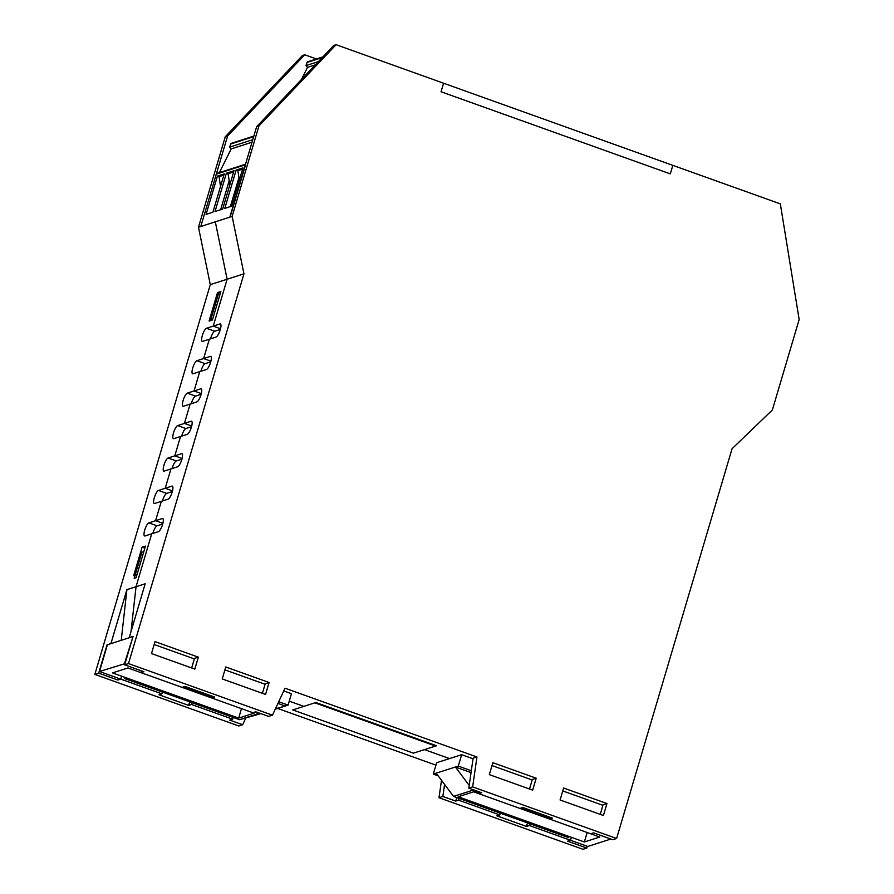 <?xml version="1.0" encoding="UTF-8"?>
<svg xmlns="http://www.w3.org/2000/svg" width="894" height="894" viewBox="0 0 894 894"><rect width="100%" height="100%" fill="white"/><g stroke="black" fill="none" stroke-linecap="round" stroke-linejoin="round"><path stroke-width="1.34" d="M151.712 533.796L136.044 586.71L131.027 631.544L136.044 586.71L151.712 533.796L144.984 535.964A6.962 1.877 109.7 0 1 144.571 535.964A6.962 1.877 109.7 0 1 144.917 529.46A6.962 1.877 109.7 0 1 148.862 522.878L155.59 520.71L162.887 523.325L155.59 520.71L162.317 518.554A6.962 1.877 109.7 0 1 162.73 518.542A6.962 1.877 109.7 0 1 162.384 525.057A6.962 1.877 109.7 0 1 158.45 531.639L151.712 533.796M289.265 701.164L303.826 706.372L289.265 701.164M424.482 749.608L449.537 758.593L424.482 749.608L413.43 753.161L292.763 709.925L314.889 702.829L435.546 746.054L424.482 749.608M142.09 547.184L145.454 546.1L137.028 574.551L133.664 575.635L142.09 547.184L144.85 548.167M217.499 292.617L220.863 291.533L212.437 319.985L209.073 321.069L217.499 292.617L219.019 293.165M587.324 846.294L586.81 848.06L567.612 841.187L570.495 840.259L529.36 825.52L529.885 823.754M456.778 797.56L455.728 801.091L442.843 796.476L444.575 784.418M245.839 717.904L242.654 724.743L229.769 720.128L232.652 719.201L191.517 704.461L192.042 702.695M107.403 644.82L110.957 643.479L126.903 589.649L145.174 583.782L129.228 637.612L133.072 636.372L124.646 664.823L143.845 671.696L140.961 672.623L182.097 687.363L184.98 686.436L214.594 697.052L211.71 697.979L252.846 712.719L255.729 711.792L268.613 716.407L272.469 715.178L128.501 663.583L243.95 273.821L232.138 216.415L258.936 125.942L336.088 44.7L443.58 83.22L441.055 91.758L670.31 173.894L672.836 165.368L780.328 203.877L799.158 319.516L772.36 409.988L732.063 448.732L616.614 838.494L472.647 786.899L476.96 756.983L285.007 688.201L272.469 715.178M118.41 678.278L117.885 680.043L98.686 673.16L107.112 644.708M455.728 801.091L458.611 800.175L459.136 798.398M500.271 813.138L499.746 814.903L458.611 800.175M527.527 822.905L526.477 826.447L496.863 815.831L499.746 814.903M526.477 826.447L529.36 825.52M571.367 837.309L570.495 840.259L587.783 846.462L610.87 839.041M191.517 704.461L188.634 705.388L189.684 701.857M233.178 717.435L232.652 719.201M117.885 680.043L120.768 679.116L121.64 676.166M162.429 692.09L161.903 693.856L99.491 671.495L124.992 663.65M188.634 705.388L159.02 694.783L161.903 693.856M98.686 673.16L94.842 674.4L238.81 725.984L242.654 724.743M161.322 501.366L155.59 520.71L161.322 501.366L154.595 503.523A6.962 1.877 109.7 0 1 154.181 503.534A6.962 1.877 109.7 0 1 154.528 497.019A6.962 1.877 109.7 0 1 158.462 490.437L165.2 488.28L172.486 490.895L165.2 488.28L171.927 486.112A6.962 1.877 109.7 0 1 172.341 486.112A6.962 1.877 109.7 0 1 171.994 492.628A6.962 1.877 109.7 0 1 168.05 499.198L161.322 501.366M170.933 468.937L165.2 488.28L170.933 468.937L164.194 471.093A6.962 1.877 109.7 0 1 163.792 471.104A6.962 1.877 109.7 0 1 164.138 464.589A6.962 1.877 109.7 0 1 168.072 458.007L174.799 455.851L182.097 458.454L174.799 455.851L181.538 453.683A6.962 1.877 109.7 0 1 181.94 453.671A6.962 1.877 109.7 0 1 181.605 460.186A6.962 1.877 109.7 0 1 177.66 466.769L170.933 468.937M180.532 436.495L174.799 455.851L180.532 436.495L173.805 438.663A6.962 1.877 109.7 0 1 173.391 438.675A6.962 1.877 109.7 0 1 173.738 432.16A6.962 1.877 109.7 0 1 177.682 425.578L184.41 423.41L191.707 426.025L184.41 423.41L191.137 421.253A6.962 1.877 109.7 0 1 191.551 421.242A6.962 1.877 109.7 0 1 191.204 427.757A6.962 1.877 109.7 0 1 187.271 434.339L180.532 436.495M190.143 404.066L184.41 423.41L190.143 404.066L183.415 406.234A6.962 1.877 109.7 0 1 183.002 406.234A6.962 1.877 109.7 0 1 183.348 399.73A6.962 1.877 109.7 0 1 187.282 393.148L194.02 390.98L201.306 393.595L194.02 390.98L200.748 388.823A6.962 1.877 109.7 0 1 201.161 388.812A6.962 1.877 109.7 0 1 200.815 395.327A6.962 1.877 109.7 0 1 196.87 401.909L190.143 404.066M199.753 371.636L194.02 390.98L199.753 371.636L193.015 373.793A6.962 1.877 109.7 0 1 192.612 373.804A6.962 1.877 109.7 0 1 192.959 367.289A6.962 1.877 109.7 0 1 196.892 360.707L203.631 358.55L210.917 361.165L203.631 358.55L210.358 356.382A6.962 1.877 109.7 0 1 210.76 356.382A6.962 1.877 109.7 0 1 210.425 362.897A6.962 1.877 109.7 0 1 206.48 369.468L199.753 371.636M209.352 339.206L203.631 358.55L209.352 339.206L202.625 341.363A6.962 1.877 109.7 0 1 202.212 341.374A6.962 1.877 109.7 0 1 202.558 334.859A6.962 1.877 109.7 0 1 206.503 328.277L213.23 326.12L220.527 328.724L213.23 326.12L219.969 323.952A6.962 1.877 109.7 0 1 220.371 323.941A6.962 1.877 109.7 0 1 220.025 330.456A6.962 1.877 109.7 0 1 216.091 337.038L209.352 339.206M243.95 273.821L227.121 279.23L215.309 221.813L227.121 279.23L213.23 326.12L227.121 279.23L210.291 284.638L94.842 674.4M441.502 780.306L438.988 797.716L582.955 849.3L586.81 848.06M442.843 796.476L438.988 797.716M121.238 640.316L126.903 589.649M172.307 491.588L166.697 493.387A6.962 1.877 -70.3 0 0 162.44 501.009M181.918 459.158L176.297 460.958A6.962 1.877 -70.3 0 0 172.05 468.579M191.517 426.717L185.907 428.528A6.962 1.877 -70.3 0 0 181.65 436.138M201.128 394.288L195.518 396.087A6.962 1.877 -70.3 0 0 191.26 403.708M210.738 361.858L205.117 363.657A6.962 1.877 -70.3 0 0 200.871 371.278M220.337 329.428L214.728 331.227A6.962 1.877 -70.3 0 0 210.47 338.848M162.697 524.018L157.087 525.817A6.962 1.877 -70.3 0 0 152.829 533.439M336.088 44.7L333.775 45.438L256.634 126.68L229.836 217.153L200.792 226.484L227.59 136.011L304.731 54.769L316.431 58.959M227.59 136.011L225.277 136.748L198.479 227.221L210.291 284.638M245.515 164.228L217.018 173.369A1.207 1.14 -107.8 0 0 216.292 174.129L200.792 226.484L198.479 227.221M304.731 54.769L302.429 55.506L225.277 136.748M277.676 708.439L435.937 765.152M134.167 578.362L141.922 552.19L143.845 551.564L136.089 577.736L134.167 578.362M211.833 320.175L210.85 319.471L218.605 293.288L220.527 292.673L212.772 318.845L210.85 319.471M151.477 653.57L155.02 641.624L198.345 657.146L194.814 669.092L151.477 653.57M191.662 667.963L194.501 658.386L198.345 657.146M222.237 678.926L225.769 666.969L269.094 682.502L265.563 694.448L222.237 678.926M262.411 693.319L265.25 683.731L269.094 682.502M489.331 774.629L492.862 762.683L536.199 778.205L532.656 790.151L489.331 774.629M529.505 789.022L532.343 779.434L536.199 778.205M560.08 799.974L563.622 788.027L606.948 803.55L603.405 815.507L560.08 799.974M600.254 814.378L603.092 804.79L606.948 803.55M476.96 756.983L473.116 758.213L468.802 788.139L481.687 792.754L478.804 793.682L519.939 808.422L522.822 807.494L552.436 818.111L549.553 819.038L590.688 833.778L593.571 832.85L612.77 839.723L616.614 838.494M212.236 696.202L211.71 697.979M141.487 670.858L140.961 672.623M479.329 791.905L478.804 793.682M550.078 817.261L549.553 819.038M468.802 788.139L472.647 786.899M124.646 664.823L128.501 663.583M229.836 217.153L232.138 216.415M256.634 126.68L258.936 125.942M259.752 713.233L239.491 719.704L260.892 713.635M275.229 709.233L285.22 706.025L275.43 708.797M283.733 690.939L291.466 693.71L288.103 705.098L285.22 706.025L277.933 703.41M124.322 678.434L239.491 719.704M258.724 713.524L254.756 712.105M212.057 696.806L184.008 686.748M278.716 701.734L288.103 705.098M265.093 684.268L224.919 669.863M194.344 658.912L154.159 644.518M132.915 636.908L124.501 663.471M254.064 713.155L238.676 718.106L112.532 672.903L127.92 667.963L254.064 713.155M238.676 718.106L241.469 708.651M132.424 636.729L107.414 644.753L99.491 671.495M315.85 702.516L292.763 709.925L413.43 753.161L436.507 745.752L315.85 702.516M441.055 91.758L443.58 83.22L672.836 165.368L670.31 173.894L441.055 91.758M472.11 789.324L472.781 790.229L453.549 796.409L436.171 773.176L455.404 767.007L469.194 785.424M436.171 773.176L433.277 774.103L436.652 762.727L461.65 754.692L458.287 766.08L455.404 767.007L471.037 772.606M568.729 837.678L453.549 796.409M472.781 790.229L479.15 792.509M521.85 807.807L549.899 817.854M471.306 770.74L458.287 766.08M433.277 774.103L438.172 775.858M461.65 754.692L473.038 758.771M492.013 765.577L532.187 779.97M562.762 790.922L602.936 805.326M473.608 791.827L458.22 796.766L584.363 841.969L599.751 837.03L473.608 791.827M584.363 841.969L587.157 832.515M217.421 176.084L224.249 173.894L212.895 212.213L206.078 214.404L217.421 176.084L219.086 176.654L220.516 186.5M253.684 136.614L230.708 144.001L229.635 147.13L252.778 139.699M216.292 174.129L245.604 164.72L230.104 217.063L200.792 226.484M229.635 147.13L231.166 148.918L219.41 172.609M230.708 144.001A1.207 1.14 -107.8 0 1 231.423 143.286L253.84 136.089M223.891 175.112L219.086 176.654M236.139 170.072L224.796 208.391L231.613 206.201L242.956 167.882L236.139 170.072L237.838 170.631L242.598 169.1M239.346 180.085L237.838 170.631M238.922 177.75L230.373 206.592M222.662 209.073L215.018 211.52L226.372 173.212L234.016 170.754L222.662 209.073M229.859 184.779L228.059 173.771L233.658 171.972M226.372 173.212L228.059 173.771M229.143 180.89L220.606 209.732M252.03 142.213L231.166 148.918M322.253 57.574L307.033 62.457L305.96 65.597L318.454 61.585M305.96 65.597L307.491 67.385L301.524 79.398M307.033 62.457A1.207 1.14 -107.8 0 1 307.748 61.753L322.913 56.881M315.336 64.86L307.491 67.385M158.462 490.437L166.697 493.387M168.072 458.007L176.297 460.958M177.682 425.578L185.907 428.528M187.282 393.148L195.518 396.087M196.892 360.707L205.117 363.657M206.503 328.277L214.728 331.227M148.862 522.878L157.087 525.817M172.654 486.37L171.927 486.112M182.253 453.94L181.538 453.683M191.864 421.51L191.137 421.253M201.474 389.08L200.748 388.823M211.073 356.639L210.358 356.382M220.684 324.209L219.969 323.952M163.043 518.811L162.317 518.554"/></g></svg>
